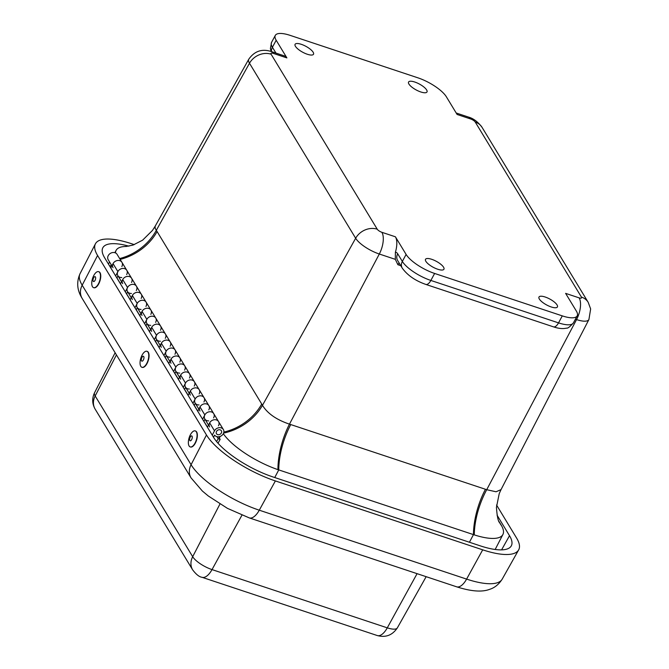 <?xml version="1.0" encoding="UTF-8"?>
<svg xmlns="http://www.w3.org/2000/svg" width="669" height="669" viewBox="0 0 669 669"><rect width="100%" height="100%" fill="white"/><g stroke="black" fill="none" stroke-linecap="round" stroke-linejoin="round"><path stroke-width="1" d="M545.185 297.019A10.461 3.353 -151.7 0 1 557.411 306.954A10.461 3.353 -151.7 0 1 546.606 304.939A10.461 3.353 -151.7 0 1 538.98 297.036A10.461 3.353 -151.7 0 1 545.185 297.019M414.763 82.028A10.461 3.353 -151.7 0 1 426.989 91.971A10.461 3.353 -151.7 0 1 416.185 89.947A10.461 3.353 -151.7 0 1 408.558 82.044A10.461 3.353 -151.7 0 1 414.763 82.028M301.284 44.313A10.461 3.353 -151.7 0 1 313.51 54.248A10.461 3.353 -151.7 0 1 302.706 52.232A10.461 3.353 -151.7 0 1 295.079 44.33A10.461 3.353 -151.7 0 1 301.284 44.313M431.706 259.304A10.461 3.353 -151.7 0 1 443.932 269.239A10.461 3.353 -151.7 0 1 433.127 267.224A10.461 3.353 -151.7 0 1 425.501 259.321A10.461 3.353 -151.7 0 1 431.706 259.304M498.982 521.435L501.148 525.006A49.64 15.914 -151.7 0 1 501.625 525.826A49.64 15.914 -151.7 0 1 502.904 534.506A49.64 15.914 -151.7 0 1 474.271 534.882A49.64 15.914 -151.7 0 1 473.46 534.615L278.756 469.906A49.64 15.914 -151.7 0 1 277.936 469.63A49.64 15.914 -151.7 0 1 223.321 433.696M469.429 542.241L473.46 534.615A50.309 22.813 108.4 0 1 485.443 489.273L290.747 424.564A117.1 97.975 147.4 0 0 289.468 424.146C276.456 419.747 267.458 413.475 262.474 405.322A122.578 56.204 -70.6 0 0 261.721 404.026L157.098 231.566A122.586 56.204 -70.6 0 0 156.312 230.32L249.495 63.254A20.856 6.69 28.3 0 1 248.784 59.198C254.437 51.153 261.888 48.586 271.121 51.48L284.643 55.979A16.767 7.602 108.4 0 1 286.884 57.902L276.18 40.257A25.154 8.061 -151.7 0 1 275.302 35.407A25.154 8.061 -151.7 0 1 290.212 35.39L417.874 77.813A25.154 8.061 -151.7 0 1 446.39 96.829L457.094 114.474L470.616 118.965A4.089 1.313 -151.7 0 1 475.249 122.059A16.767 13.949 -31.2 0 1 482.056 127.344L588.218 302.355A16.767 13.949 148.8 0 0 581.411 297.061A4.089 1.313 -151.7 0 1 579.128 297.856L565.614 293.365L576.318 311.01A25.154 8.061 -151.7 0 1 577.196 315.86A25.154 8.061 -151.7 0 1 562.286 315.877L558.523 322.876L430.861 280.445A25.154 8.061 -151.7 0 1 402.337 261.428L397.704 253.785A12.611 5.72 -71.6 0 0 395.396 252.213A16.767 7.602 108.4 0 0 395.404 236.793L381.882 232.302A4.089 1.313 -151.7 0 1 377.249 229.208A16.767 13.949 148.8 0 0 355.657 238.256A20.856 6.69 28.3 0 0 379.306 254.019L395.32 259.346L395.396 252.213M577.196 315.86L573.425 322.859C569.946 326.807 567.63 328.563 566.484 328.111C562.997 329.006 558.657 328.588 553.464 326.848L425.802 284.417A8.388 3.805 -71.6 0 0 430.861 280.445L434.624 273.454A25.154 8.061 -151.7 0 1 406.108 254.437L395.404 236.793M434.624 273.454L562.286 315.877M399.167 263.042A4.223 1.915 108.4 0 0 397.888 264.715L395.32 259.346M381.882 232.302A16.767 7.602 108.4 0 1 379.306 254.019L289.468 424.146A50.309 22.612 -72.4 0 0 277.936 469.63M474.271 534.882A50.309 23.005 109.2 0 1 486.714 489.708A117.1 97.975 147.4 0 0 485.443 489.273M377.249 229.208L271.087 54.206A16.767 13.949 -31.2 0 0 249.495 63.254L355.657 238.256L262.474 405.322A50.309 41.486 -29.4 0 1 223.597 433.102M501.625 525.826A50.309 41.47 -29.5 0 1 499.584 522.648C498.162 521.494 497.109 516.401 496.431 507.378L499.225 493.63L501.039 489.599L496.072 491.774L486.714 489.708L576.553 319.581A20.856 6.69 28.3 0 0 588.921 319.531L501.039 489.608M115.486 252.924A49.64 15.914 -151.7 0 1 116.172 250.265A49.64 15.914 -151.7 0 1 126.081 246.485L133.014 245.088L142.639 240.154L152.473 230.42L155.175 226.197L155.116 228.221L156.312 230.32A50.309 42.172 -33.1 0 1 119.651 258.569M179.718 373.101A5.201 4.323 -31.2 0 1 175.964 371.42L174.91 373.453L178.481 379.348M107.157 261.939L110.853 267.876M189.377 389.024A5.201 4.323 -31.2 0 1 185.622 387.343L184.569 389.383L188.14 395.27M121.758 277.551A5.201 4.323 -31.2 0 1 117.995 275.871L116.941 277.903L120.52 283.798M160.401 341.249A5.201 4.323 -31.2 0 1 156.638 339.568L155.584 341.608L159.163 347.495M146.979 323.654L145.926 325.678L149.496 331.573M199.044 404.954A5.201 4.323 -31.2 0 1 195.281 403.273L194.227 405.305L197.807 411.201M131.417 293.474A5.201 4.323 -31.2 0 1 127.662 291.793L126.6 293.833L130.179 299.72M208.703 420.876A5.201 4.323 -31.2 0 1 204.94 419.195L203.886 421.227L207.465 427.123M137.312 307.723L136.267 309.755L139.838 315.651M170.06 357.179A5.201 4.323 -31.2 0 1 166.305 355.498L165.243 357.53L168.822 363.426M212.249 435.176L214.49 430.844A5.201 4.323 -31.2 0 1 218.93 427.717A5.201 4.323 -31.2 0 1 223.371 429.54A5.201 4.323 -31.2 0 1 221.28 435.854A5.201 4.323 -31.2 0 1 214.607 435.118L213.503 437.25M217.684 434.624A2.852 2.375 -31.2 0 1 216.488 433.713A2.852 2.375 -31.2 0 1 217.693 430.209A2.852 2.375 -31.2 0 1 221.364 430.752A2.852 2.375 -31.2 0 1 220.854 433.696A2.852 2.375 -31.2 0 1 217.684 434.624M144.621 323.704L146.862 319.372A5.201 4.323 -31.2 0 1 151.311 316.245A5.201 4.323 -31.2 0 1 155.743 318.059A5.201 4.323 -31.2 0 1 155.609 322.366M150.742 325.326A5.201 4.323 -31.2 0 1 146.979 323.645M142.029 315.492A5.201 4.323 -31.2 0 1 144.228 309.095A5.201 4.323 -31.2 0 1 150.918 310.098A5.201 4.323 148.8 0 0 146.478 308.275A5.201 4.323 148.8 0 0 142.037 311.411L139.788 315.743M209.648 426.964A5.201 4.323 -31.2 0 1 211.856 420.575A5.201 4.323 -31.2 0 1 218.537 421.57A5.201 4.323 148.8 0 0 214.105 419.756A5.201 4.323 148.8 0 0 209.656 422.883L207.415 427.215M132.362 299.57A5.201 4.323 -31.2 0 1 134.569 293.173A5.201 4.323 -31.2 0 1 141.251 294.176A5.201 4.323 148.8 0 0 136.819 292.353A5.201 4.323 148.8 0 0 132.37 295.481L130.129 299.812M134.962 307.773L137.204 303.45A5.201 4.323 -31.2 0 1 141.652 300.314A5.201 4.323 -31.2 0 1 146.085 302.137A5.201 4.323 -31.2 0 1 145.951 306.444M141.075 309.404A5.201 4.323 -31.2 0 1 137.321 307.715M199.989 411.042A5.201 4.323 -31.2 0 1 202.189 404.645A5.201 4.323 -31.2 0 1 208.879 405.648A5.201 4.323 148.8 0 0 204.446 403.825A5.201 4.323 148.8 0 0 199.998 406.961L197.756 411.293M202.59 419.254L204.831 414.922A5.201 4.323 -31.2 0 1 209.272 411.795A5.201 4.323 -31.2 0 1 213.712 413.609A5.201 4.323 -31.2 0 1 213.578 417.924M154.28 339.626L156.521 335.294A5.201 4.323 -31.2 0 1 160.97 332.167A5.201 4.323 -31.2 0 1 165.41 333.99A5.201 4.323 -31.2 0 1 165.276 338.297M151.687 331.414A5.201 4.323 -31.2 0 1 153.887 325.025A5.201 4.323 -31.2 0 1 160.577 326.02A5.201 4.323 148.8 0 0 156.136 324.206A5.201 4.323 148.8 0 0 151.696 327.333L149.455 331.665M161.346 347.345A5.201 4.323 -31.2 0 1 163.545 340.947A5.201 4.323 -31.2 0 1 170.235 341.951A5.201 4.323 148.8 0 0 165.803 340.128A5.201 4.323 148.8 0 0 161.354 343.256L159.113 347.587M163.947 355.548L166.188 351.225A5.201 4.323 -31.2 0 1 170.628 348.089A5.201 4.323 -31.2 0 1 175.069 349.912A5.201 4.323 -31.2 0 1 174.935 354.219M122.703 283.639A5.201 4.323 -31.2 0 1 124.902 277.25A5.201 4.323 -31.2 0 1 131.592 278.245A5.201 4.323 148.8 0 0 127.16 276.431A5.201 4.323 148.8 0 0 122.711 279.558L120.47 283.89M125.304 291.851L127.545 287.519A5.201 4.323 -31.2 0 1 131.985 284.392A5.201 4.323 -31.2 0 1 136.426 286.207A5.201 4.323 -31.2 0 1 136.292 290.522M190.331 395.12A5.201 4.323 -31.2 0 1 192.53 388.722A5.201 4.323 -31.2 0 1 199.22 389.726A5.201 4.323 148.8 0 0 194.779 387.903A5.201 4.323 148.8 0 0 190.339 391.031L188.098 395.362M192.923 403.332L195.164 399A5.201 4.323 -31.2 0 1 199.613 395.864A5.201 4.323 -31.2 0 1 204.053 397.687A5.201 4.323 -31.2 0 1 203.92 401.994M113.044 267.717A5.201 4.323 -31.2 0 1 115.244 261.32A5.201 4.323 -31.2 0 1 121.934 262.323A5.201 4.323 148.8 0 0 117.493 260.5A5.201 4.323 148.8 0 0 113.053 263.636L110.811 267.968M115.637 275.929L117.878 271.597A5.201 4.323 -31.2 0 1 122.327 268.47A5.201 4.323 -31.2 0 1 126.767 270.284A5.201 4.323 -31.2 0 1 126.633 274.591M180.672 379.189A5.201 4.323 -31.2 0 1 182.871 372.8A5.201 4.323 -31.2 0 1 189.561 373.795A5.201 4.323 148.8 0 0 185.121 371.981A5.201 4.323 148.8 0 0 180.672 375.108L178.431 379.44M183.264 387.401L185.505 383.069A5.201 4.323 -31.2 0 1 189.954 379.942A5.201 4.323 -31.2 0 1 194.386 381.765A5.201 4.323 -31.2 0 1 194.253 386.072M173.606 371.479L175.847 367.147A5.201 4.323 -31.2 0 1 180.287 364.02A5.201 4.323 -31.2 0 1 184.728 365.834A5.201 4.323 -31.2 0 1 184.594 370.141M171.005 363.267A5.201 4.323 -31.2 0 1 173.212 356.87A5.201 4.323 -31.2 0 1 179.894 357.873A5.201 4.323 148.8 0 0 175.462 356.05A5.201 4.323 148.8 0 0 171.013 359.186L168.772 363.518M221.138 433.353A2.852 2.375 148.8 0 0 221.364 430.752A2.852 2.375 148.8 0 0 217.693 430.209A2.852 2.375 148.8 0 0 216.488 433.713A2.852 2.375 148.8 0 0 221.138 433.353M218.579 436.79L220.151 439.382L218.186 438.688L216.957 436.673M111.907 265.844L108.211 259.756A5.201 4.323 148.8 0 1 110.418 253.359A5.201 4.323 148.8 0 1 117.1 254.362L150.918 310.098A5.201 4.323 -31.2 0 1 150.826 314.33M146.085 302.137A5.201 4.323 148.8 0 0 139.395 301.134A5.201 4.323 148.8 0 0 137.195 307.531L140.891 313.619M150.918 310.098L155.743 318.059A5.201 4.323 148.8 0 0 149.062 317.064A5.201 4.323 148.8 0 0 146.854 323.453L150.55 329.541M155.743 318.059L160.577 326.02A5.201 4.323 -31.2 0 1 160.493 330.252M160.577 326.02L208.879 405.648A5.201 4.323 -31.2 0 1 208.795 409.88M204.053 397.687A5.201 4.323 148.8 0 0 197.363 396.684A5.201 4.323 148.8 0 0 195.156 403.081L198.852 409.169M208.879 405.648L213.712 413.609A5.201 4.323 148.8 0 0 207.022 412.614A5.201 4.323 148.8 0 0 204.823 419.003L208.511 425.091M213.712 413.609L218.537 421.57A5.201 4.323 -31.2 0 1 218.454 425.802M189.561 373.795A5.201 4.323 -31.2 0 1 189.469 378.027M184.728 365.834A5.201 4.323 148.8 0 0 178.038 364.839A5.201 4.323 148.8 0 0 175.838 371.228L179.535 377.316M194.386 381.765A5.201 4.323 148.8 0 0 187.705 380.761A5.201 4.323 148.8 0 0 185.497 387.15L189.193 393.247M199.22 389.726A5.201 4.323 -31.2 0 1 199.136 393.949M170.235 341.951A5.201 4.323 -31.2 0 1 170.152 346.174M165.41 333.99A5.201 4.323 148.8 0 0 158.72 332.986A5.201 4.323 148.8 0 0 156.513 339.375L160.209 345.472M175.069 349.912A5.201 4.323 148.8 0 0 168.379 348.909A5.201 4.323 148.8 0 0 166.18 355.306L169.867 361.394M179.894 357.873A5.201 4.323 -31.2 0 1 179.81 362.105M136.426 286.207A5.201 4.323 148.8 0 0 129.736 285.211A5.201 4.323 148.8 0 0 127.536 291.6L131.224 297.697M141.251 294.176A5.201 4.323 -31.2 0 1 141.167 298.399M121.934 262.323A5.201 4.323 -31.2 0 1 121.85 266.546M126.767 270.284A5.201 4.323 148.8 0 0 120.077 269.289A5.201 4.323 148.8 0 0 117.869 275.678L121.566 281.766M131.592 278.245A5.201 4.323 -31.2 0 1 131.509 282.477M111.238 264.732L110.142 266.697M218.186 438.688L216.58 441.557M220.151 439.382L218.01 443.221M497.059 515.18L509.51 535.702A52.391 16.8 -151.7 0 1 511.275 545.904A52.391 16.8 -151.7 0 1 480.283 545.854L272.96 476.947A52.391 16.8 -151.7 0 1 213.562 437.342L104.665 257.833A52.391 16.8 -151.7 0 1 102.8 247.814A52.391 16.8 -151.7 0 1 128.908 246.167M496.557 505.028L516.602 538.06A60.779 19.485 -151.7 0 1 518.651 549.893A60.779 19.485 -151.7 0 1 482.7 549.834L275.377 480.927A60.779 19.485 -151.7 0 1 206.47 434.984L97.574 255.474A60.779 19.485 -151.7 0 1 95.408 243.851A60.779 19.485 -151.7 0 1 131.475 243.708L134.268 244.637M190.364 446.951A8.388 3.755 -72.7 0 0 190.506 447.001A8.388 3.755 -72.7 0 0 196.586 440.118A8.388 3.755 -72.7 0 0 195.499 430.995A8.388 3.755 -72.7 0 0 195.356 430.953M190.514 434.532A8.388 3.755 -72.7 0 0 190.213 446.917A8.388 3.755 -72.7 0 0 196.301 440.026A8.388 3.755 -72.7 0 0 195.214 430.903A8.388 3.755 -72.7 0 0 190.514 434.532M190.272 437.024A2.551 1.137 -72.7 0 0 190.28 440.812A2.551 1.137 -72.7 0 0 192.271 437.233A2.551 1.137 -72.7 0 0 190.272 437.024M142.054 367.323A8.388 3.755 -72.7 0 0 142.196 367.381A8.388 3.755 -72.7 0 0 148.284 360.491A8.388 3.755 -72.7 0 0 147.197 351.367A8.388 3.755 -72.7 0 0 147.055 351.334M142.213 354.904A8.388 3.755 -72.7 0 0 141.912 367.289A8.388 3.755 -72.7 0 0 148 360.407A8.388 3.755 -72.7 0 0 146.912 351.284A8.388 3.755 -72.7 0 0 142.213 354.904M141.97 357.397A2.551 1.137 -72.7 0 0 141.979 361.185A2.551 1.137 -72.7 0 0 143.969 357.606A2.551 1.137 -72.7 0 0 141.97 357.397M93.752 287.703A8.388 3.755 -72.7 0 0 93.894 287.754A8.388 3.755 -72.7 0 0 99.455 282.318A8.388 3.755 -72.7 0 0 100.024 272.684A8.388 3.755 -72.7 0 0 98.895 271.748A8.388 3.755 -72.7 0 0 98.753 271.706M99.731 272.601A8.388 3.755 -72.7 0 0 98.611 271.656A8.388 3.755 -72.7 0 0 92.523 278.538A8.388 3.755 -72.7 0 0 93.61 287.662A8.388 3.755 -72.7 0 0 99.171 282.226A8.388 3.755 -72.7 0 0 99.731 272.601M95.433 276.958A2.551 1.137 -72.7 0 0 93.142 279.14A2.551 1.137 -72.7 0 0 94.421 281.214A2.551 1.137 -72.7 0 0 95.433 276.958M274.733 477.532L278.756 469.906A50.309 22.813 -71.6 0 1 290.747 424.564M575.399 319.197L576.553 319.581A16.767 7.602 -71.6 0 0 579.128 297.856M406.108 254.437L402.337 261.428A8.388 6.974 -31.2 0 0 402.261 268.135L397.629 260.492A8.388 6.974 148.8 0 1 397.704 253.785M275.954 53.085L272.408 47.248A25.154 8.061 -151.7 0 1 271.539 42.398L270.393 48.569L271.112 51.48A16.767 7.602 108.4 0 1 273.362 53.411L286.884 57.902M271.087 54.206A4.089 1.313 -151.7 0 1 273.362 53.411M271.522 51.613A8.388 6.974 148.8 0 1 272.408 47.248L276.18 40.257M475.249 122.059L581.411 297.061M482.056 127.344C477.95 121.85 473.393 118.413 468.367 117.042A16.767 7.602 108.4 0 1 470.616 118.965M553.464 326.848A8.388 3.805 -71.6 0 0 558.523 322.876A25.154 8.061 -151.7 0 0 573.425 322.859M397.888 264.715L400.764 265.668M261.721 404.026A50.309 41.838 -31.2 0 1 223.864 432.082M501.148 525.006A50.309 41.838 -31.2 0 1 499.618 522.698L499.618 522.69M157.098 231.566A50.309 41.838 -31.2 0 1 120.161 259.396M219.332 438.028L220.243 436.389M142.037 311.411L146.862 319.372M209.656 422.883L214.49 430.844M132.37 295.481L137.204 303.45M199.998 406.961L204.831 414.922M151.696 327.333L156.521 335.294M161.354 343.256L166.188 351.225M122.711 279.558L127.545 287.519M190.339 391.031L195.164 399M113.053 263.636L117.878 271.597M180.672 375.108L185.505 383.069M171.013 359.186L175.847 367.147M509.51 535.702L501.583 549.876M275.377 480.927L259.279 510.196A16.767 7.602 108.4 0 1 249.294 517.906L456.618 586.805A16.767 7.602 -71.6 0 0 466.602 579.103L259.279 510.196A60.16 19.284 -151.7 0 1 191.075 464.721A16.767 13.949 148.8 0 0 191.05 477.892L202.356 491.021L208.268 495.963L227.435 508.348L249.294 517.906M456.618 586.805C470.859 591.371 481.764 592.257 489.332 589.448C491.013 588.879 497.042 587.231 502.193 579.153A60.16 19.284 -151.7 0 1 466.602 579.103L482.7 549.834M206.47 434.984L191.075 464.721L82.178 285.211A16.767 13.949 148.8 0 0 82.153 298.382L191.05 477.892M97.574 255.474L82.178 285.211A60.16 19.284 -151.7 0 1 80.037 273.705L95.408 243.851M397.369 627.856A17.059 5.469 -151.7 0 1 387.276 627.84A16.767 7.602 108.4 0 1 377.291 635.55C385.704 637.808 392.394 635.241 397.369 627.856L426.153 576.686M116.431 354.888L95.174 395.964A17.059 5.469 -151.7 0 1 94.563 392.703C91.912 398.289 92.105 403.767 95.149 409.135A16.767 13.949 -31.2 0 1 95.174 395.964L192.68 556.7A16.767 13.949 -31.2 0 0 192.655 569.863C196.159 574.462 199.278 576.937 202.03 577.297L377.291 635.55M417.071 573.668L387.276 627.84L212.023 569.595A16.767 7.602 108.4 0 1 202.03 577.297M241.935 515.189L212.023 569.595A17.059 5.469 -151.7 0 1 192.68 556.7L219.95 504.025M588.218 302.355L590.643 308.953L588.921 319.531M456.199 112.994L468.367 117.042M271.539 42.398L275.302 35.407M425.802 284.417C415.324 280.737 407.48 275.31 402.261 268.135M248.784 59.198L155.175 226.197M502.904 534.506L495.169 549.475M116.172 250.265L114.825 252.673M109.582 262.014L108.487 263.971M218.537 421.57L223.371 429.54M82.153 298.382C79.536 294.159 74.895 285.32 80.037 273.705M95.149 409.135L192.655 569.863M94.563 392.703L115.135 352.747M502.193 579.153L518.651 549.893"/></g></svg>
